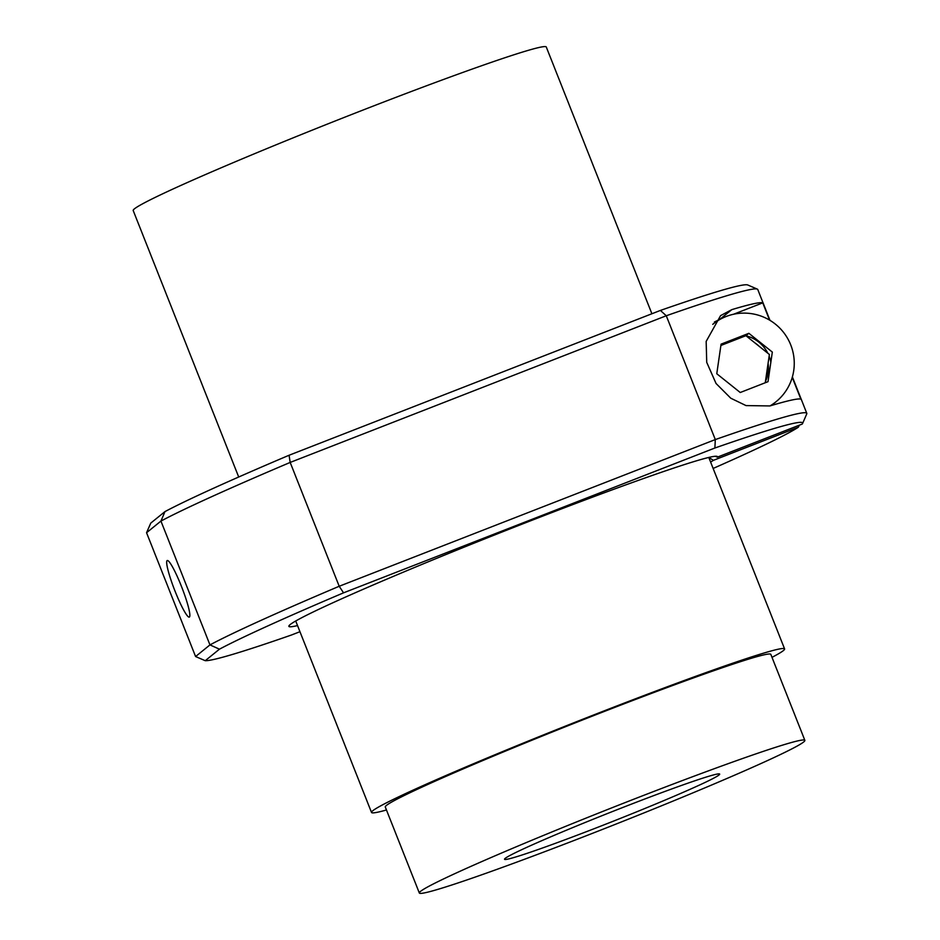 <?xml version="1.0" encoding="UTF-8"?>
<svg xmlns="http://www.w3.org/2000/svg" width="940" height="940" viewBox="0 0 940 940"><rect width="100%" height="100%" fill="white"/><g stroke="black" fill="none" stroke-linecap="round" stroke-linejoin="round"><path stroke-width="1.41" d="M651.89 313.748L546.281 47A222.134 8.918 158.4 0 0 362.734 110.156A222.134 8.918 158.4 0 0 133.198 210.548L238.701 477.003M771.999 657.342A222.134 8.918 158.4 0 0 784.595 648.917A222.134 8.918 158.4 0 0 601.048 712.073A222.134 8.918 158.4 0 0 371.523 812.466A222.134 8.918 158.4 0 0 386.469 809.986M664.686 800.257A115.691 4.641 158.4 0 0 719.676 774.09A115.691 4.641 158.4 0 0 559.523 833.099A115.691 4.641 158.4 0 0 504.533 859.266A115.691 4.641 158.4 0 0 664.686 800.257M804.863 740.356L770.823 654.369A207.329 8.319 158.4 0 0 483.83 760.119A207.329 8.319 158.4 0 0 385.282 807.014L419.334 893A207.329 8.319 158.4 0 0 706.328 787.25A207.329 8.319 158.4 0 0 804.863 740.356A207.329 8.319 158.4 0 0 517.87 846.106A207.329 8.319 158.4 0 0 419.334 893M167.097 560.604A30.362 3.854 -111.3 0 0 174.899 590.778A30.362 3.854 -111.3 0 0 189.292 617.098A30.362 3.854 -111.3 0 0 189.434 617.016A30.362 3.854 -111.3 0 0 181.632 586.842A30.362 3.854 -111.3 0 0 167.238 560.522A30.362 3.854 -111.3 0 0 167.097 560.604M297.522 625.582A230.464 9.247 -21.6 0 1 288.909 625.946A230.464 9.247 -21.6 0 1 527.011 522.205A230.464 9.247 -21.6 0 1 717.126 456.394A230.464 9.247 -21.6 0 1 717.373 457.146L802.255 424.046A322.103 12.925 158.4 0 0 802.584 423.517A322.103 12.925 158.4 0 0 714.882 448.016L343.546 592.835A322.103 12.925 158.4 0 0 219.455 649.176L205.237 660.691A322.103 12.925 158.4 0 0 291.435 635.017L299.954 631.704M713.143 468.449A322.103 12.925 158.4 0 0 798.33 427.218L713.448 460.33L708.819 457.533M713.448 460.33A230.464 9.247 -21.6 0 1 710.605 462.034M205.237 660.691L195.591 656.543L146.558 532.721L160.94 521.077L209.961 644.899L219.455 649.176M195.591 656.543L209.961 644.899A329.505 13.219 -21.6 0 1 339.199 586.266L343.546 592.835M792.373 376.916L806.802 413.341A329.505 13.219 -21.6 0 0 715.305 439.579L666.272 315.758L290.178 462.433L339.199 586.266L715.305 439.579L714.882 448.016M806.802 413.341A329.505 13.219 -21.6 0 1 806.743 413.929L802.584 423.517M717.373 457.146L715.129 456.276M798.33 427.218L799.388 425.162M289.074 455.254L290.178 462.433A329.505 13.219 158.4 0 0 160.94 521.077L164.982 511.595A322.103 12.925 -21.6 0 1 289.074 455.254L660.409 310.435A322.103 12.925 -21.6 0 1 747.735 284.973L757.334 289.12A329.505 13.219 158.4 0 0 666.272 315.758L660.409 310.435M792.244 377.375L800.88 399.171A329.505 13.219 158.4 0 0 769.942 405.939L746.031 405.587L730.78 398.219L716.045 383.485L706.727 362.358L706.163 341.408L720.581 315.629L731.814 309.636A329.505 13.219 -21.6 0 1 762.751 302.868L733.564 314.242M731.814 309.636L719.206 319.847A51.829 51.371 51 0 0 714.4 322.009M769.566 320.094L762.751 302.868M769.977 320.34L757.769 289.52A329.505 13.219 158.4 0 0 757.334 289.12M746.019 335.791A33.323 33.029 -129 0 1 767.816 353.217M769.132 356.178A33.323 33.029 -129 0 1 770.847 362.217M146.558 532.721L150.764 523.11L164.982 511.595M765.454 381.405A30.362 30.092 51 0 0 768.074 363.416M758.85 346.049A30.362 30.092 51 0 0 754.985 342.947M769.977 405.939A49.985 49.538 51 0 0 787.391 338.036A49.985 49.538 51 0 0 712.755 324.347L713.096 324.065M716.774 373.744L740.238 392.509L768.015 381.675L772.327 352.077L748.863 333.312L721.086 344.146L716.774 373.744M765.254 382.756L769.378 354.474L745.914 335.697L720.898 345.462M745.914 335.697L748.863 333.312M708.784 457.451L784.595 648.917M295.712 620.999L371.523 812.466M776.005 401.756L771.352 405.516"/></g></svg>

